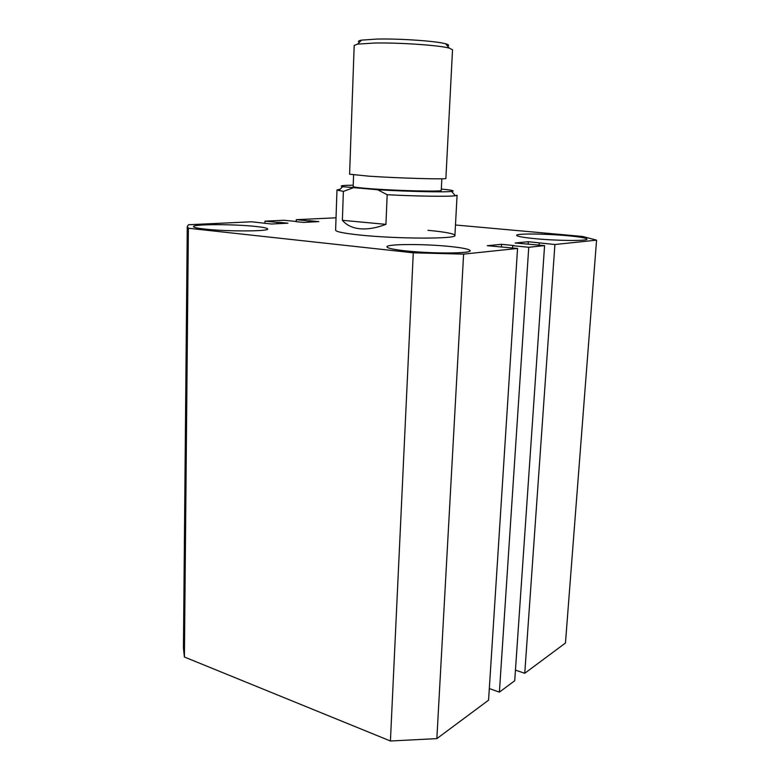 <?xml version="1.0" encoding="UTF-8"?>
<svg xmlns="http://www.w3.org/2000/svg" width="780" height="780" viewBox="0 0 780 780"><rect width="100%" height="100%" fill="white"/><g stroke="black" fill="none" stroke-linecap="round" stroke-linejoin="round"><path stroke-width="1.17" d="M567.294 235.697C545.483 233.649 516.048 233.395 516.623 235.336C516.994 236.379 523.195 237.5 535.226 238.68C557.378 240.845 588.013 241.078 586.979 239.138C586.365 238.017 579.803 236.867 567.294 235.697M450.635 246.558C425.09 243.799 386.197 243.867 386.948 246.831C387.212 248.147 393.237 249.473 405.025 250.809C431.028 253.783 471.685 253.617 470.155 250.692C469.638 249.268 463.135 247.884 450.635 246.558M255.411 226.424C233.805 224.045 192.543 224.084 193.479 226.609C193.606 227.419 197.359 228.248 204.74 229.066C226.658 231.601 269.441 231.465 267.657 228.989C267.423 228.111 263.338 227.253 255.411 226.424M454.925 235.404L457.08 195.205L455.364 195.741C449.065 196.726 417.661 196.297 387.173 194.727L385.934 224.367C376.262 228.014 367.594 229.476 359.911 228.764C352.306 227.955 346.456 225.127 342.371 220.291L343.375 191.412L336.979 189.959L335.615 230.188C335.907 231.738 343.931 233.337 359.677 235.014C396.874 239.002 457.538 239.08 454.925 235.404C454.165 233.668 445.175 231.962 427.966 230.295M390.419 741L184.402 657.014L188.38 228.248L413.273 252.808L390.419 741L436.849 738.621L463.603 254.124L413.273 252.808M463.603 254.124L517.55 248.45L488.572 700.177L436.849 738.621M517.55 248.45L487.256 245.7L501.579 244.316L501.423 246.831M501.579 244.316L514.01 245.544L512.645 245.68L512.499 247.942M489.313 688.565L499.395 692.133L528.752 247.27L512.645 245.68M554.911 244.52L524.755 673.276L565.461 643.022L596.563 240.143L554.911 244.52L528.333 241.722L515.112 242.999L544.576 245.612L514.722 680.735L499.395 692.133M544.576 245.612L528.752 247.27M528.333 241.722L528.177 244.12M539.204 243.009L539.068 245.076M524.755 673.276L515.453 670.127M596.563 240.143L582.465 236.447L455.481 224.991M336.034 217.805L296.302 219.677L296.254 221.686M296.302 219.677L308.032 220.808L307.993 222.173M308.032 220.808L309.523 220.73L309.485 222.095M309.523 220.73L318.854 221.627L303.537 222.397L295.669 221.637M295.678 221.413L283.891 220.262L264.976 221.149L264.927 223.353M188.38 228.248L187.268 226.473L188.487 224.747L251.657 221.783L271.508 224.016L287.927 223.187L278.46 222.251L276.861 222.329L276.832 223.753M276.861 222.329L264.976 221.149M278.46 222.251L278.431 223.665M187.268 226.473L183.436 648.102L184.402 657.014M359.414 42.286C357.61 41.447 358.342 40.726 361.598 40.121L377.169 39.059C399.818 38.512 436.527 41.096 445.614 43.797C448.802 44.675 449.465 45.454 447.593 46.137M452.527 49.745L449.28 48.126C439.481 45.279 399.253 42.5 374.517 43.027L357.562 44.119L354.188 45.454L349.596 174.213L369.32 176.212C399.35 178.22 447.954 179.576 445.887 178.415L452.527 49.745M441.841 178.805L441.246 190.398C443.079 191.822 398.707 190.827 371.27 188.76C359.473 187.882 353.438 187.142 353.165 186.547L353.594 174.944M353.213 185.211C342.44 185.299 338.939 185.786 342.732 186.673L377.666 189.755C408.096 191.578 445.097 192.368 451.63 191.422C455.481 190.876 452.049 190.086 441.314 189.062M336.979 189.959L340.051 189.277M385.934 224.367L342.371 220.291M352.814 187.941L343.375 191.412M387.173 194.727L377.666 189.755M445.614 43.797L449.28 48.126M342.732 186.673L338.637 190.651M451.63 191.422L455.364 195.741M361.598 40.121L357.562 44.119"/></g></svg>
